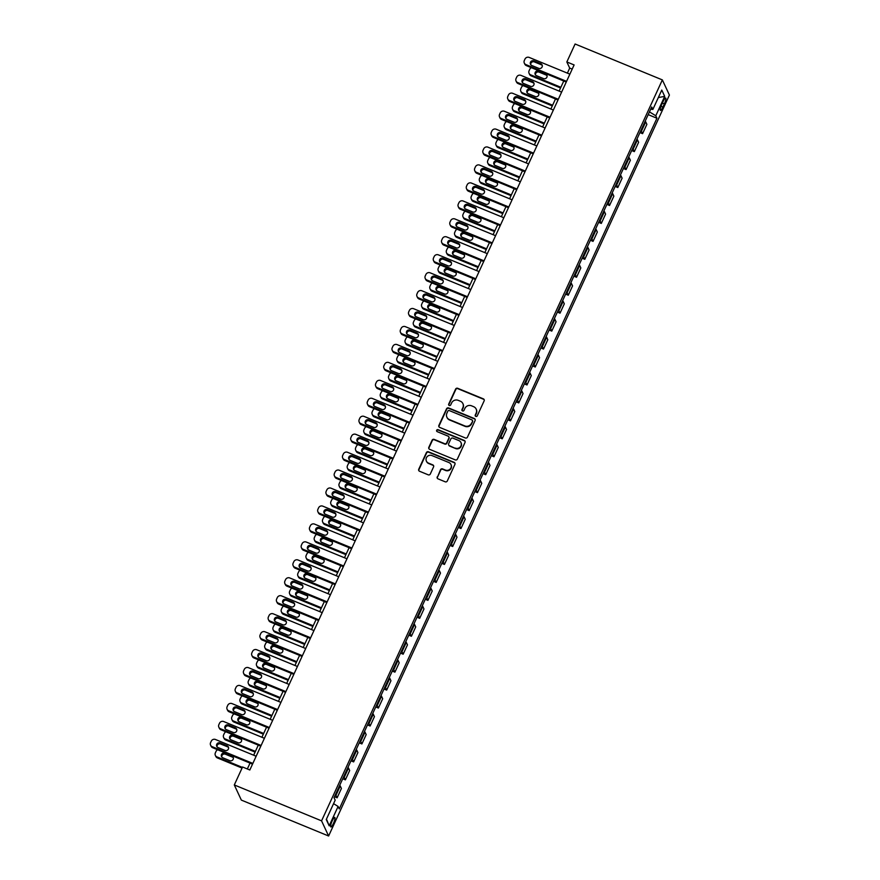 <?xml version="1.0" encoding="UTF-8"?>
<svg xmlns="http://www.w3.org/2000/svg" width="880" height="880" viewBox="0 0 880 880"><rect width="100%" height="100%" fill="white"/><g stroke="black" fill="none" stroke-linecap="round" stroke-linejoin="round"><path stroke-width="1.32" d="M475.805 416.416A1.1 1.056 -25 0 0 477.257 415.833L484.143 400.862A1.584 1.518 -25 0 0 483.373 398.86L457.677 388.289A1.584 1.518 -25 0 0 455.598 389.114L448.712 404.085A1.1 1.056 -25 0 0 449.251 405.482A1.1 1.056 -25 0 0 450.703 404.91L451.605 402.974A5.049 4.851 -25 0 1 458.238 400.345L460.383 401.225A5.049 4.851 -25 0 1 462.88 407.616L461.989 409.552A1.1 1.056 -25 0 0 462.528 410.949A1.1 1.056 -25 0 0 463.98 410.377L464.871 408.441A5.049 4.851 -25 0 1 471.515 405.801L473.66 406.692A5.049 4.851 -25 0 1 476.157 413.072L475.266 415.019A1.1 1.056 -25 0 0 475.805 416.416M333.421 823.493A5.148 1.078 112.4 0 0 334.763 817.421A5.148 1.078 112.4 0 0 332.2 820.875A5.148 1.078 112.4 0 0 330.847 826.936A5.148 1.078 112.4 0 0 333.421 823.493M437.228 476.85A1.584 1.518 -25 0 0 438.009 478.841L445.214 481.811A1.584 1.518 -25 0 0 447.293 480.986L454.938 464.354A1.584 1.518 -25 0 0 454.168 462.363L428.472 451.792A1.584 1.518 -25 0 0 426.393 452.606L418.748 469.238A1.584 1.518 -25 0 0 419.518 471.24L428.23 474.826A1.584 1.518 -25 0 0 430.309 474.001L433.576 466.884A1.584 1.518 -25 0 0 432.795 464.882L428.483 463.111A4.224 4.059 -25 0 1 427.262 456.533A4.224 4.059 -25 0 1 431.948 455.565L448.866 462.528A4.224 4.059 -25 0 1 450.087 469.106A4.224 4.059 -25 0 1 445.401 470.074L442.574 468.908A1.584 1.518 -25 0 0 440.506 469.733L437.415 477.257A1.584 1.518 -25 0 0 437.338 478.302M662.354 79.904L575.102 44L566.841 61.952L574.112 64.944L249.832 769.989L242.55 766.997L234.3 784.949L321.563 820.853L662.354 79.904L669.405 95.051L328.614 836L321.563 820.853M465.377 437.976A1.584 1.518 -25 0 0 467.456 437.151L475.101 420.519A1.584 1.518 -25 0 0 474.331 418.528L448.635 407.957A1.584 1.518 -25 0 0 446.556 408.771L438.9 425.403A1.584 1.518 -25 0 0 439.681 427.405L465.377 437.976M465.025 442.442L457.369 459.074A1.584 1.518 -25 0 1 455.301 459.899L429.605 449.317A1.584 1.518 -25 0 1 428.824 447.326L432.102 440.209A1.584 1.518 -25 0 1 434.17 439.384L444.598 443.674A1.584 1.518 -25 0 0 446.666 442.849L448.844 438.13A1.584 1.518 -25 0 0 448.063 436.128L437.217 431.662A1.1 1.056 -25 0 1 436.898 429.946A1.1 1.056 -25 0 1 438.119 429.693L464.244 440.44A1.584 1.518 -25 0 1 465.025 442.442M663.179 101.354L661.716 104.522A4.983 1.045 112.4 0 0 660.418 110.396A4.983 1.045 112.4 0 0 662.904 107.052L664.356 103.895A4.983 1.045 112.4 0 0 665.665 98.021A4.983 1.045 112.4 0 0 663.179 101.354M650.716 109.142L652.861 109.461L651.706 106.986L334.026 797.676L335.181 800.151L326.26 819.533L329.197 825.836L326.469 819.071M652.861 109.461L661.771 90.068L664.708 96.371L655.787 115.764L649.451 111.881M648.186 114.631L656.942 118.239L655.787 115.764M656.942 118.239L339.262 808.929L338.107 806.454L329.197 825.836M234.3 784.949L241.351 800.096L328.614 836M566.841 61.952L569.701 68.09L567.38 73.139M563.761 81.015L559.119 91.08M555.5 98.956L550.869 109.032M547.25 116.908L542.608 126.984M538.989 134.86L534.358 144.936M530.728 152.812L526.097 162.877M522.478 170.753L517.847 180.829M514.217 188.705L509.586 198.781M505.967 206.657L501.336 216.733M497.706 224.609L493.075 234.674M489.456 242.55L484.825 252.626M481.195 260.502L476.564 270.578M472.945 278.454L468.314 288.53M464.684 296.406L460.053 306.471M456.434 314.347L451.803 324.423M448.173 332.299L443.542 342.375M439.923 350.251L435.281 360.327M431.662 368.203L427.031 378.268M423.412 386.144L418.77 396.22M415.151 404.096L410.52 414.172M406.901 422.048L402.259 432.124M398.64 440L394.009 450.065M390.39 457.941L385.748 468.017M382.129 475.893L377.498 485.969M373.879 493.845L369.237 503.921M365.618 511.797L360.987 521.862M357.357 529.738L352.726 539.814M349.107 547.69L344.476 557.766M340.846 565.642L336.215 575.718M332.596 583.594L327.965 593.659M324.335 601.535L319.704 611.611M316.085 619.487L311.454 629.563M307.824 637.439L303.193 647.515M299.574 655.391L294.943 665.467M291.313 673.332L286.682 683.408M283.063 691.284L278.432 701.36M274.802 709.236L270.171 719.312M266.552 727.188L261.91 737.264M258.291 745.129L253.66 755.205M250.041 763.081L247.335 768.966M572.198 69.113L569.701 68.09M639.925 132.583L642.576 133.672L646.877 124.344L645.722 121.869A6.435 1.199 -155.3 0 0 645.161 121.209M631.675 150.535L634.326 151.624L638.616 142.285L637.461 139.81A6.435 1.199 -155.3 0 0 636.911 139.15M623.414 168.476L626.065 169.576L630.366 160.237L629.211 157.762A6.435 1.199 -155.3 0 0 628.65 157.102M615.164 186.428L617.815 187.517L622.105 178.189L620.95 175.714A6.435 1.199 -155.3 0 0 620.4 175.054M606.903 204.38L609.554 205.469L613.855 196.141L612.7 193.666A6.435 1.199 -155.3 0 0 612.139 193.006M598.653 222.332L601.304 223.421L605.594 214.082L604.439 211.607A6.435 1.199 -155.3 0 0 603.878 210.947M590.392 240.273L593.043 241.373L597.344 232.034L596.189 229.559A6.435 1.199 -155.3 0 0 595.628 228.899M582.142 258.225L584.793 259.314L589.083 249.986L587.928 247.511A6.435 1.199 -155.3 0 0 587.367 246.851M573.881 276.177L576.532 277.266L580.822 267.938L579.678 265.463A6.435 1.199 -155.3 0 0 579.117 264.803M565.631 294.129L568.282 295.218L572.572 285.879L571.417 283.404A6.435 1.199 -155.3 0 0 570.856 282.755M557.37 312.081L560.021 313.17L564.311 303.831L563.167 301.356A6.435 1.199 -155.3 0 0 562.606 300.696M549.12 330.022L551.771 331.111L556.061 321.783L554.906 319.308A6.435 1.199 -155.3 0 0 554.345 318.648M540.859 347.974L543.51 349.063L547.8 339.735L546.656 337.26A6.435 1.199 -155.3 0 0 546.095 336.6M532.609 365.926L535.26 367.015L539.55 357.676L538.395 355.201A6.435 1.199 -155.3 0 0 537.834 354.552M524.348 383.878L526.999 384.967L531.289 375.628L530.145 373.153A6.435 1.199 -155.3 0 0 529.584 372.493M516.098 401.819L518.749 402.908L523.039 393.58L521.884 391.105A6.435 1.199 -155.3 0 0 521.323 390.445M507.837 419.771L510.488 420.86L514.778 411.532L513.634 409.057A6.435 1.199 -155.3 0 0 513.073 408.397M499.587 437.723L502.238 438.812L506.528 429.473L505.373 426.998A6.435 1.199 -155.3 0 0 504.812 426.349M491.326 455.675L493.977 456.764L498.267 447.425L497.112 444.95A6.435 1.199 -155.3 0 0 496.562 444.29M483.065 473.616L485.716 474.705L490.017 465.377L488.862 462.902A6.435 1.199 -155.3 0 0 488.301 462.242M474.815 491.568L477.466 492.657L481.756 483.329L480.601 480.854A6.435 1.199 -155.3 0 0 480.051 480.194M466.554 509.52L469.205 510.609L473.506 501.27L472.351 498.795A6.435 1.199 -155.3 0 0 471.79 498.146M458.304 527.472L460.955 528.561L465.245 519.222L464.09 516.747A6.435 1.199 -155.3 0 0 463.54 516.087M450.043 545.413L452.694 546.502L456.995 537.174L455.84 534.699A6.435 1.199 -155.3 0 0 455.279 534.039M441.793 563.365L444.444 564.454L448.734 555.126L447.579 552.651A6.435 1.199 -155.3 0 0 447.029 551.991M433.532 581.317L436.183 582.406L440.484 573.067L439.329 570.592A6.435 1.199 -155.3 0 0 438.768 569.943M425.282 599.269L427.933 600.358L432.223 591.019L431.068 588.544A6.435 1.199 -155.3 0 0 430.518 587.884M417.021 617.21L419.672 618.31L423.973 608.971L422.818 606.496A6.435 1.199 -155.3 0 0 422.257 605.836M408.771 635.162L411.422 636.251L415.712 626.923L414.557 624.448A6.435 1.199 -155.3 0 0 413.996 623.788M400.51 653.114L403.161 654.203L407.462 644.864L406.307 642.389A6.435 1.199 -155.3 0 0 405.746 641.74M392.26 671.066L394.911 672.155L399.201 662.816L398.046 660.341A6.435 1.199 -155.3 0 0 397.485 659.681M383.999 689.007L386.65 690.107L390.94 680.768L389.796 678.293A6.435 1.199 -155.3 0 0 389.235 677.633M375.749 706.959L378.4 708.048L382.69 698.72L381.535 696.245A6.435 1.199 -155.3 0 0 380.974 695.585M367.488 724.911L370.139 726L374.429 716.672L373.285 714.186A6.435 1.199 -155.3 0 0 372.724 713.537M359.238 742.863L361.889 743.952L366.179 734.613L365.024 732.138A6.435 1.199 -155.3 0 0 364.463 731.478M350.977 760.804L353.628 761.904L357.918 752.565L356.774 750.09A6.435 1.199 -155.3 0 0 356.213 749.43M342.727 778.756L345.378 779.845L349.668 770.517L348.513 768.042A6.435 1.199 -155.3 0 0 347.952 767.382M334.466 796.708L337.117 797.797L341.407 788.469L340.263 785.983A6.435 1.199 -155.3 0 0 339.702 785.334M642.576 133.672L641.432 131.197A6.435 1.199 -155.3 0 0 640.871 130.537M634.326 151.624L633.171 149.149A6.435 1.199 -155.3 0 0 632.61 148.489M626.065 169.576L624.921 167.101A6.435 1.199 -155.3 0 0 624.36 166.441M617.815 187.517L616.66 185.042A6.435 1.199 -155.3 0 0 616.099 184.382M609.554 205.469L608.41 202.994A6.435 1.199 -155.3 0 0 607.849 202.334M601.304 223.421L600.149 220.946A6.435 1.199 -155.3 0 0 599.588 220.286M593.043 241.373L591.888 238.898A6.435 1.199 -155.3 0 0 591.338 238.238M584.793 259.314L583.638 256.839A6.435 1.199 -155.3 0 0 583.077 256.19M576.532 277.266L575.377 274.791A6.435 1.199 -155.3 0 0 574.827 274.131M568.282 295.218L567.127 292.743A6.435 1.199 -155.3 0 0 566.566 292.083M560.021 313.17L558.866 310.695A6.435 1.199 -155.3 0 0 558.316 310.035M551.771 331.111L550.616 328.636A6.435 1.199 -155.3 0 0 550.055 327.987M543.51 349.063L542.355 346.588A6.435 1.199 -155.3 0 0 541.805 345.928M535.26 367.015L534.105 364.54A6.435 1.199 -155.3 0 0 533.544 363.88M526.999 384.967L525.844 382.492A6.435 1.199 -155.3 0 0 525.294 381.832M518.749 402.908L517.594 400.433A6.435 1.199 -155.3 0 0 517.033 399.784M510.488 420.86L509.333 418.385A6.435 1.199 -155.3 0 0 508.772 417.725M502.238 438.812L501.083 436.337A6.435 1.199 -155.3 0 0 500.522 435.677M493.977 456.764L492.822 454.289A6.435 1.199 -155.3 0 0 492.261 453.629M485.716 474.705L484.572 472.23A6.435 1.199 -155.3 0 0 484.011 471.581M477.466 492.657L476.311 490.182A6.435 1.199 -155.3 0 0 475.75 489.522M469.205 510.609L468.061 508.134A6.435 1.199 -155.3 0 0 467.5 507.474M460.955 528.561L459.8 526.086A6.435 1.199 -155.3 0 0 459.239 525.426M452.694 546.502L451.55 544.027A6.435 1.199 -155.3 0 0 450.989 543.378M444.444 564.454L443.289 561.979A6.435 1.199 -155.3 0 0 442.728 561.319M436.183 582.406L435.039 579.931A6.435 1.199 -155.3 0 0 434.478 579.271M427.933 600.358L426.778 597.883A6.435 1.199 -155.3 0 0 426.217 597.223M419.672 618.31L418.517 615.824A6.435 1.199 -155.3 0 0 417.967 615.175M411.422 636.251L410.267 633.776A6.435 1.199 -155.3 0 0 409.706 633.116M403.161 654.203L402.006 651.728A6.435 1.199 -155.3 0 0 401.456 651.068M394.911 672.155L393.756 669.68A6.435 1.199 -155.3 0 0 393.195 669.02M386.65 690.107L385.495 687.621A6.435 1.199 -155.3 0 0 384.945 686.972M378.4 708.048L377.245 705.573A6.435 1.199 -155.3 0 0 376.684 704.913M370.139 726L368.984 723.525A6.435 1.199 -155.3 0 0 368.434 722.865M361.889 743.952L360.734 741.477A6.435 1.199 -155.3 0 0 360.173 740.817M353.628 761.904L352.473 759.418A6.435 1.199 -155.3 0 0 351.923 758.769M345.378 779.845L344.223 777.37A6.435 1.199 -155.3 0 0 343.662 776.71M337.117 797.797L335.962 795.322A6.435 1.199 -155.3 0 0 335.401 794.662M333.564 803.66L338.107 806.454M658.328 97.559L664.708 96.371M475.376 416.086A1.1 1.056 -25 0 1 475.453 415.426L476.344 413.49A5.049 4.851 -25 0 0 476.355 409.475L476.168 409.068M462.891 403.601L463.078 404.008A5.049 4.851 -25 0 1 463.067 408.023L462.176 409.959A1.1 1.056 -25 0 0 462.099 410.619M484.231 399.817A1.584 1.518 -25 0 0 483.56 399.278L457.864 388.696A1.584 1.518 -25 0 0 455.785 389.521L448.899 404.503A1.1 1.056 -25 0 0 448.822 405.163M475.189 419.485A1.584 1.518 -25 0 0 474.518 418.935L448.822 408.364A1.584 1.518 -25 0 0 446.743 409.189L439.098 425.821A1.584 1.518 -25 0 0 439.01 426.855M472.395 421.256A1.1 1.056 -25 0 0 471.845 419.859L449.295 410.575A1.1 1.056 -25 0 0 447.843 411.147L446.897 413.193A5.049 4.851 -25 0 0 449.394 419.584L464.816 425.931A5.049 4.851 -25 0 0 471.449 423.291L472.582 421.663A1.1 1.056 -25 0 0 472.582 420.783L472.395 420.376M446.886 417.208L447.073 417.615A5.049 4.851 -25 0 0 449.581 419.991L449.394 419.584M472.582 421.663L471.647 423.709A5.049 4.851 -25 0 1 465.003 426.338L449.581 419.991M448.844 436.876L449.031 437.283A1.584 1.518 -25 0 1 449.031 438.537L446.864 443.256A1.584 1.518 -25 0 1 444.785 444.081L434.368 439.791A1.584 1.518 -25 0 0 432.289 440.616L429.011 447.733A1.584 1.518 -25 0 0 428.934 448.778M465.102 441.397A1.584 1.518 -25 0 0 464.431 440.858L438.306 430.1A1.1 1.056 -25 0 0 436.788 431.343M455.411 448.118A4.224 4.059 -25 0 0 460.966 442.574A4.224 4.059 -25 0 0 458.876 440.583L452.914 438.13A1.584 1.518 -25 0 0 450.835 438.955L448.668 443.674A1.584 1.518 -25 0 0 449.449 445.665L455.598 448.536A4.224 4.059 -25 0 0 461.164 442.981L460.966 442.574M448.668 444.928L448.855 445.335A1.584 1.518 -25 0 0 449.636 446.083L449.449 445.665M455.598 448.536L449.636 446.083M450.967 464.519L451.154 464.926A4.224 4.059 -25 0 1 445.588 470.481L442.772 469.315A1.584 1.518 -25 0 0 440.693 470.14L437.415 477.257M426.382 461.12L426.58 461.527A4.224 4.059 -25 0 0 428.67 463.518L428.483 463.111M433.664 465.839A1.584 1.518 -25 0 0 432.993 465.289L428.67 463.518M455.026 463.32A1.584 1.518 -25 0 0 454.355 462.77L428.659 452.199A1.584 1.518 -25 0 0 426.58 453.024L418.935 469.656A1.584 1.518 -25 0 0 418.847 470.69M560.879 87.274L530.673 74.844L531.146 75.867A3.212 3.091 155 0 1 529.551 74.349L529.078 73.326A3.212 3.091 -25 0 0 530.673 74.844M560.56 87.967L531.146 75.867M547.052 75.735A2.574 2.475 -25 0 0 546.073 74.998L539.088 72.127A2.574 2.475 -25 0 0 535.524 74.976M536.503 75.702L543.477 78.573A2.574 2.475 -25 0 0 546.876 75.196A2.574 2.475 -25 0 0 545.6 73.975L538.615 71.104A2.574 2.475 -25 0 0 535.227 74.492A2.574 2.475 -25 0 0 536.503 75.702M531.421 67.705A3.212 3.091 -25 0 0 529.738 69.333L529.078 70.774A3.212 3.091 -25 0 0 529.078 73.326M566.566 81.345L525.91 64.603A3.212 3.091 -25 0 1 524.315 60.544L524.975 59.103A3.212 3.091 -25 0 1 529.21 57.431L569.877 74.162M524.315 63.096L524.788 64.119A3.212 3.091 155 0 0 526.383 65.626L566.247 82.038M531.74 65.472A2.574 2.475 155 0 1 530.992 61.468A2.574 2.475 155 0 1 533.852 60.874L540.826 63.745A2.574 2.475 155 0 1 541.574 67.749A2.574 2.475 155 0 1 538.714 68.343L531.74 65.472M530.761 64.746A2.574 2.475 155 0 1 534.325 61.897L541.31 64.768A2.574 2.475 155 0 1 542.289 65.494M552.618 105.215L522.412 92.785L522.896 93.808A3.212 3.091 155 0 1 521.29 92.301L520.817 91.278A3.212 3.091 -25 0 0 522.412 92.785M552.299 105.919L522.896 93.808M538.791 93.676A2.574 2.475 -25 0 0 537.812 92.95L530.838 90.079A2.574 2.475 -25 0 0 527.263 92.928M528.242 93.654L535.227 96.525A2.574 2.475 -25 0 0 538.615 93.137A2.574 2.475 -25 0 0 537.339 91.927L530.354 89.056A2.574 2.475 -25 0 0 526.966 92.444A2.574 2.475 -25 0 0 528.242 93.654M523.16 85.646A3.212 3.091 -25 0 0 521.488 87.285L520.828 88.726A3.212 3.091 -25 0 0 520.817 91.278M544.368 123.167L514.162 110.737L514.635 111.76A3.212 3.091 155 0 1 513.04 110.253L512.567 109.23A3.212 3.091 -25 0 0 514.162 110.737M544.049 123.86L514.635 111.76M530.541 111.628A2.574 2.475 -25 0 0 529.562 110.902L522.577 108.031A2.574 2.475 -25 0 0 519.013 110.869M519.992 111.606L526.966 114.477A2.574 2.475 -25 0 0 530.365 111.089A2.574 2.475 -25 0 0 529.078 109.879L522.104 107.008A2.574 2.475 -25 0 0 518.716 110.385A2.574 2.475 -25 0 0 519.992 111.606M514.91 103.598A3.212 3.091 -25 0 0 513.227 105.237L512.567 106.667A3.212 3.091 -25 0 0 512.567 109.23M536.107 141.119L505.901 128.689L506.374 129.712A3.212 3.091 155 0 1 504.779 128.194L504.306 127.171A3.212 3.091 -25 0 0 505.901 128.689M535.788 141.812L506.374 129.712M522.28 129.58A2.574 2.475 -25 0 0 521.301 128.854L514.327 125.983A2.574 2.475 -25 0 0 510.752 128.821M511.731 129.547L518.716 132.418A2.574 2.475 -25 0 0 522.104 129.041A2.574 2.475 -25 0 0 520.828 127.831L513.843 124.96A2.574 2.475 -25 0 0 510.455 128.337A2.574 2.475 -25 0 0 511.731 129.547M506.649 121.55A3.212 3.091 -25 0 0 504.977 123.178L504.317 124.619A3.212 3.091 -25 0 0 504.306 127.171M558.316 99.286L517.649 82.555A3.212 3.091 -25 0 1 516.065 78.485L516.725 77.055A3.212 3.091 -25 0 1 520.949 75.372L561.616 92.114M516.054 81.048L516.527 82.071A3.212 3.091 155 0 0 518.122 83.578L557.997 99.99M523.479 83.424A2.574 2.475 155 0 1 522.731 79.409A2.574 2.475 155 0 1 525.591 78.826L532.576 81.697A2.574 2.475 155 0 1 533.324 85.701A2.574 2.475 155 0 1 530.464 86.295L523.479 83.424M522.5 82.687A2.574 2.475 155 0 1 526.075 79.849L533.049 82.72A2.574 2.475 155 0 1 534.028 83.446M550.055 117.238L509.399 100.507A3.212 3.091 -25 0 1 507.804 96.437L508.464 94.996A3.212 3.091 -25 0 1 512.699 93.324L553.366 110.055M507.804 98.989L508.277 100.012A3.212 3.091 155 0 0 509.872 101.53L549.736 117.931M515.229 101.365A2.574 2.475 155 0 1 514.481 97.361A2.574 2.475 155 0 1 517.341 96.778L524.315 99.649A2.574 2.475 155 0 1 525.063 103.653A2.574 2.475 155 0 1 522.203 104.236L515.229 101.365M514.25 100.639A2.574 2.475 155 0 1 517.814 97.801L524.799 100.672A2.574 2.475 155 0 1 525.778 101.398M541.805 135.19L501.138 118.459A3.212 3.091 -25 0 1 499.554 114.389L500.214 112.948A3.212 3.091 -25 0 1 504.438 111.276L545.105 128.007M499.543 116.941L500.016 117.964A3.212 3.091 155 0 0 501.611 119.482L541.486 135.883M506.968 119.317A2.574 2.475 155 0 1 506.22 115.313A2.574 2.475 155 0 1 509.08 114.719L516.065 117.59A2.574 2.475 155 0 1 516.813 121.605A2.574 2.475 155 0 1 513.953 122.188L506.968 119.317M505.989 118.591A2.574 2.475 155 0 1 509.564 115.742L516.538 118.613A2.574 2.475 155 0 1 517.517 119.35M527.857 159.071L497.651 146.641L498.124 147.664A3.212 3.091 155 0 1 496.529 146.146L496.056 145.123A3.212 3.091 -25 0 0 497.651 146.641M527.538 159.764L498.124 147.664M514.03 147.532A2.574 2.475 -25 0 0 513.051 146.795L506.066 143.924A2.574 2.475 -25 0 0 502.502 146.773M503.481 147.499L510.455 150.37A2.574 2.475 -25 0 0 513.843 146.993A2.574 2.475 -25 0 0 512.567 145.772L505.593 142.901A2.574 2.475 -25 0 0 502.205 146.289A2.574 2.475 -25 0 0 503.481 147.499M498.399 139.502A3.212 3.091 -25 0 0 496.716 141.13L496.056 142.571A3.212 3.091 -25 0 0 496.056 145.123M533.544 153.142L492.888 136.4A3.212 3.091 -25 0 1 491.293 132.341L491.953 130.9A3.212 3.091 -25 0 1 496.188 129.228L536.844 145.959M491.293 134.893L491.766 135.916A3.212 3.091 155 0 0 493.361 137.423L533.225 153.835M498.718 137.269A2.574 2.475 155 0 1 497.97 133.265A2.574 2.475 155 0 1 500.83 132.671L507.804 135.542A2.574 2.475 155 0 1 508.552 139.546A2.574 2.475 155 0 1 505.692 140.14L498.718 137.269M497.739 136.543A2.574 2.475 155 0 1 501.303 133.694L508.288 136.565A2.574 2.475 155 0 1 509.256 137.291M519.596 177.012L489.39 164.582L489.863 165.605A3.212 3.091 155 0 1 488.268 164.098L487.795 163.075A3.212 3.091 -25 0 0 489.39 164.582M519.277 177.716L489.863 165.605M505.769 165.473A2.574 2.475 -25 0 0 504.79 164.747L497.816 161.876A2.574 2.475 -25 0 0 494.241 164.725M495.22 165.451L502.205 168.322A2.574 2.475 -25 0 0 505.593 164.934A2.574 2.475 -25 0 0 504.317 163.724L497.332 160.853A2.574 2.475 -25 0 0 493.944 164.241A2.574 2.475 -25 0 0 495.22 165.451M490.138 157.454A3.212 3.091 -25 0 0 488.466 159.082L487.806 160.523A3.212 3.091 -25 0 0 487.795 163.075M511.346 194.964L481.14 182.534L481.613 183.557A3.212 3.091 155 0 1 480.018 182.05L479.545 181.027A3.212 3.091 -25 0 0 481.14 182.534M511.027 195.657L481.613 183.557M497.508 183.425A2.574 2.475 -25 0 0 496.54 182.699L489.555 179.828A2.574 2.475 -25 0 0 485.991 182.666M486.97 183.403L493.944 186.274A2.574 2.475 -25 0 0 497.332 182.886A2.574 2.475 -25 0 0 496.056 181.676L489.082 178.805A2.574 2.475 -25 0 0 485.694 182.182A2.574 2.475 -25 0 0 486.97 183.403M481.877 175.395A3.212 3.091 -25 0 0 480.205 177.034L479.545 178.464A3.212 3.091 -25 0 0 479.545 181.027M503.085 212.916L472.879 200.486L473.352 201.509A3.212 3.091 155 0 1 471.757 199.991L471.284 198.968A3.212 3.091 -25 0 0 472.879 200.486M502.766 213.609L473.352 201.509M489.258 201.377A2.574 2.475 -25 0 0 488.279 200.651L481.305 197.78A2.574 2.475 -25 0 0 477.73 200.618M478.709 201.344L485.694 204.215A2.574 2.475 -25 0 0 489.082 200.838A2.574 2.475 -25 0 0 487.806 199.628L480.821 196.757A2.574 2.475 -25 0 0 477.433 200.134A2.574 2.475 -25 0 0 478.709 201.344M473.627 193.347A3.212 3.091 -25 0 0 471.955 194.975L471.295 196.416A3.212 3.091 -25 0 0 471.284 198.968M494.835 230.868L464.629 218.438L465.102 219.461A3.212 3.091 155 0 1 463.507 217.943L463.034 216.92A3.212 3.091 -25 0 0 464.629 218.438M494.516 231.561L465.102 219.461M480.997 219.329A2.574 2.475 -25 0 0 480.029 218.603L473.044 215.721A2.574 2.475 -25 0 0 469.48 218.57M470.459 219.296L477.433 222.167A2.574 2.475 -25 0 0 480.821 218.79A2.574 2.475 -25 0 0 479.545 217.569L472.571 214.698A2.574 2.475 -25 0 0 469.183 218.086A2.574 2.475 -25 0 0 470.459 219.296M465.366 211.299A3.212 3.091 -25 0 0 463.694 212.927L463.034 214.368A3.212 3.091 -25 0 0 463.034 216.92M486.574 248.809L456.368 236.379L456.841 237.402A3.212 3.091 155 0 1 455.246 235.895L454.773 234.872A3.212 3.091 -25 0 0 456.368 236.379M486.255 249.513L456.841 237.402M472.747 237.27A2.574 2.475 -25 0 0 471.768 236.544L464.794 233.673A2.574 2.475 -25 0 0 461.219 236.522M462.198 237.248L469.183 240.119A2.574 2.475 -25 0 0 472.571 236.731A2.574 2.475 -25 0 0 471.295 235.521L464.31 232.65A2.574 2.475 -25 0 0 460.922 236.038A2.574 2.475 -25 0 0 462.198 237.248M457.116 229.251A3.212 3.091 -25 0 0 455.444 230.879L454.784 232.32A3.212 3.091 -25 0 0 454.773 234.872M525.294 171.083L484.627 154.352A3.212 3.091 -25 0 1 483.043 150.282L483.703 148.852A3.212 3.091 -25 0 1 487.927 147.169L528.594 163.911M483.032 152.845L483.505 153.868A3.212 3.091 155 0 0 485.1 155.375L524.975 171.787M490.457 155.221A2.574 2.475 155 0 1 489.709 151.206A2.574 2.475 155 0 1 492.569 150.623L499.554 153.494A2.574 2.475 155 0 1 500.302 157.498A2.574 2.475 155 0 1 497.442 158.092L490.457 155.221M489.478 154.484A2.574 2.475 155 0 1 493.053 151.646L500.027 154.517A2.574 2.475 155 0 1 501.006 155.243M517.033 189.035L476.377 172.304A3.212 3.091 -25 0 1 474.782 168.234L475.442 166.793A3.212 3.091 -25 0 1 479.677 165.121L520.333 181.852M474.782 170.786L475.255 171.809A3.212 3.091 155 0 0 476.85 173.327L516.714 189.728M482.207 173.162A2.574 2.475 155 0 1 481.459 169.158A2.574 2.475 155 0 1 484.319 168.575L491.293 171.446A2.574 2.475 155 0 1 492.041 175.45A2.574 2.475 155 0 1 489.181 176.033L482.207 173.162M481.228 172.436A2.574 2.475 155 0 1 484.792 169.598L491.777 172.469A2.574 2.475 155 0 1 492.745 173.195M508.783 206.987L468.116 190.256A3.212 3.091 -25 0 1 466.532 186.186L467.192 184.745A3.212 3.091 -25 0 1 471.416 183.073L512.083 199.804M466.521 188.738L466.994 189.761A3.212 3.091 155 0 0 468.589 191.279L508.464 207.68M473.946 191.114A2.574 2.475 155 0 1 473.198 187.11A2.574 2.475 155 0 1 476.058 186.516L483.043 189.387A2.574 2.475 155 0 1 483.791 193.402A2.574 2.475 155 0 1 480.931 193.985L473.946 191.114M472.967 190.388A2.574 2.475 155 0 1 476.531 187.539L483.516 190.421A2.574 2.475 155 0 1 484.495 191.147M500.522 224.939L459.866 208.197A3.212 3.091 -25 0 1 458.271 204.138L458.931 202.697A3.212 3.091 -25 0 1 463.166 201.025L503.822 217.756M458.26 206.69L458.744 207.713A3.212 3.091 155 0 0 460.339 209.22L500.203 225.632M465.696 209.066A2.574 2.475 155 0 1 464.948 205.062A2.574 2.475 155 0 1 467.808 204.468L474.782 207.339A2.574 2.475 155 0 1 475.53 211.354A2.574 2.475 155 0 1 472.67 211.937L465.696 209.066M464.717 208.34A2.574 2.475 155 0 1 468.281 205.491L475.266 208.362A2.574 2.475 155 0 1 476.234 209.088M492.272 242.88L451.605 226.149A3.212 3.091 -25 0 1 450.021 222.079L450.681 220.649A3.212 3.091 -25 0 1 454.905 218.966L495.572 235.708M450.01 224.642L450.483 225.665A3.212 3.091 155 0 0 452.078 227.172L491.953 243.584M457.435 227.018A2.574 2.475 155 0 1 456.687 223.003A2.574 2.475 155 0 1 459.547 222.42L466.532 225.291A2.574 2.475 155 0 1 467.269 229.295A2.574 2.475 155 0 1 464.42 229.889L457.435 227.018M456.456 226.281A2.574 2.475 155 0 1 460.02 223.443L467.005 226.314A2.574 2.475 155 0 1 467.984 227.04M478.324 266.761L448.118 254.331L448.591 255.354A3.212 3.091 155 0 1 446.996 253.847L446.512 252.824A3.212 3.091 -25 0 0 448.118 254.331M477.994 267.454L448.591 255.354M464.486 255.222A2.574 2.475 -25 0 0 463.518 254.496L456.533 251.625A2.574 2.475 -25 0 0 452.969 254.463M453.948 255.2L460.922 258.071A2.574 2.475 -25 0 0 464.31 254.683A2.574 2.475 -25 0 0 463.034 253.473L456.06 250.602A2.574 2.475 -25 0 0 452.661 253.979A2.574 2.475 -25 0 0 453.948 255.2M448.855 247.192A3.212 3.091 -25 0 0 447.183 248.831L446.523 250.261A3.212 3.091 -25 0 0 446.512 252.824M484.011 260.832L443.344 244.101A3.212 3.091 -25 0 1 441.76 240.031L442.42 238.601A3.212 3.091 -25 0 1 446.655 236.918L487.311 253.649M441.749 242.583L442.233 243.606A3.212 3.091 155 0 0 443.828 245.124L483.692 261.525M449.174 244.959A2.574 2.475 155 0 1 448.437 240.955A2.574 2.475 155 0 1 451.297 240.372L458.271 243.243A2.574 2.475 155 0 1 459.019 247.247A2.574 2.475 155 0 1 456.159 247.83L449.174 244.959M448.206 244.233A2.574 2.475 155 0 1 451.77 241.395L458.755 244.266A2.574 2.475 155 0 1 459.723 244.992M470.063 284.713L439.857 272.283L440.33 273.306A3.212 3.091 155 0 1 438.735 271.788L438.262 270.765A3.212 3.091 -25 0 0 439.857 272.283M469.744 285.406L440.33 273.306M456.236 273.174A2.574 2.475 -25 0 0 455.257 272.448L448.272 269.577A2.574 2.475 -25 0 0 444.708 272.415M445.687 273.141L452.672 276.012A2.574 2.475 -25 0 0 456.06 272.635A2.574 2.475 -25 0 0 454.784 271.425L447.799 268.554A2.574 2.475 -25 0 0 444.411 271.931A2.574 2.475 -25 0 0 445.687 273.141M440.605 265.144A3.212 3.091 -25 0 0 438.933 266.783L438.273 268.213A3.212 3.091 -25 0 0 438.262 270.765M475.761 278.784L435.094 262.053A3.212 3.091 -25 0 1 433.51 257.983L434.17 256.542A3.212 3.091 -25 0 1 438.394 254.87L479.061 271.601M433.499 260.535L433.972 261.558A3.212 3.091 155 0 0 435.567 263.076L475.442 279.477M440.924 262.911A2.574 2.475 155 0 1 440.176 258.907A2.574 2.475 155 0 1 443.036 258.313L450.021 261.195A2.574 2.475 155 0 1 450.758 265.199A2.574 2.475 155 0 1 447.909 265.782L440.924 262.911M439.945 262.185A2.574 2.475 155 0 1 443.509 259.336L450.494 262.218A2.574 2.475 155 0 1 451.473 262.944M461.813 302.665L431.596 290.235L432.08 291.258A3.212 3.091 155 0 1 430.485 289.74L430.001 288.717A3.212 3.091 -25 0 0 431.596 290.235M461.483 303.358L432.08 291.258M447.975 291.126A2.574 2.475 -25 0 0 447.007 290.4L440.022 287.518A2.574 2.475 -25 0 0 436.458 290.367M437.426 291.093L444.411 293.964A2.574 2.475 -25 0 0 447.799 290.587A2.574 2.475 -25 0 0 446.523 289.377L439.549 286.495A2.574 2.475 -25 0 0 436.15 289.883A2.574 2.475 -25 0 0 437.426 291.093M432.344 283.096A3.212 3.091 -25 0 0 430.672 284.724L430.012 286.165A3.212 3.091 -25 0 0 430.001 288.717M467.5 296.736L426.833 279.994A3.212 3.091 -25 0 1 425.249 275.935L425.909 274.494A3.212 3.091 -25 0 1 430.144 272.822L470.8 289.553M425.238 278.487L425.722 279.51A3.212 3.091 155 0 0 427.317 281.017L467.181 297.429M432.663 280.863A2.574 2.475 155 0 1 431.926 276.859A2.574 2.475 155 0 1 434.786 276.265L441.76 279.136A2.574 2.475 155 0 1 442.508 283.151A2.574 2.475 155 0 1 439.648 283.734L432.663 280.863M431.695 280.137A2.574 2.475 155 0 1 435.259 277.288L442.244 280.159A2.574 2.475 155 0 1 443.212 280.896M453.552 320.606L423.346 308.176L423.819 309.199A3.212 3.091 155 0 1 422.224 307.692L421.751 306.669A3.212 3.091 -25 0 0 423.346 308.176M453.233 321.31L423.819 309.199M439.725 309.067A2.574 2.475 -25 0 0 438.746 308.341L431.761 305.47A2.574 2.475 -25 0 0 428.197 308.319M429.176 309.045L436.161 311.916A2.574 2.475 -25 0 0 439.549 308.528A2.574 2.475 -25 0 0 438.273 307.318L431.288 304.447A2.574 2.475 -25 0 0 427.9 307.835A2.574 2.475 -25 0 0 429.176 309.045M424.094 301.048A3.212 3.091 -25 0 0 422.422 302.676L421.762 304.117A3.212 3.091 -25 0 0 421.751 306.669M459.25 314.677L418.583 297.946A3.212 3.091 -25 0 1 416.999 293.876L417.659 292.446A3.212 3.091 -25 0 1 421.883 290.774L462.55 307.505M416.988 296.439L417.461 297.462A3.212 3.091 155 0 0 419.056 298.969L458.92 315.381M424.413 298.815A2.574 2.475 155 0 1 423.665 294.8A2.574 2.475 155 0 1 426.525 294.217L433.51 297.088A2.574 2.475 155 0 1 434.247 301.092A2.574 2.475 155 0 1 431.398 301.686L424.413 298.815M423.434 298.078A2.574 2.475 155 0 1 426.998 295.24L433.983 298.111A2.574 2.475 155 0 1 434.962 298.837M445.291 338.558L415.085 326.128L415.569 327.151A3.212 3.091 155 0 1 413.974 325.644L413.49 324.621A3.212 3.091 -25 0 0 415.085 326.128M444.972 339.251L415.569 327.151M431.464 327.019A2.574 2.475 -25 0 0 430.496 326.293L423.511 323.422A2.574 2.475 -25 0 0 419.947 326.26M420.915 326.997L427.9 329.868A2.574 2.475 -25 0 0 431.288 326.48A2.574 2.475 -25 0 0 430.012 325.27L423.038 322.399A2.574 2.475 -25 0 0 419.639 325.776A2.574 2.475 -25 0 0 420.915 326.997M415.833 318.989A3.212 3.091 -25 0 0 414.161 320.628L413.501 322.058A3.212 3.091 -25 0 0 413.49 324.621M450.989 332.629L410.322 315.898A3.212 3.091 -25 0 1 408.738 311.828L409.398 310.398A3.212 3.091 -25 0 1 413.633 308.715L454.289 325.446M408.727 314.38L409.211 315.403A3.212 3.091 155 0 0 410.806 316.921L450.67 333.322M416.152 316.756A2.574 2.475 155 0 1 415.415 312.752A2.574 2.475 155 0 1 418.275 312.169L425.249 315.04A2.574 2.475 155 0 1 425.997 319.044A2.574 2.475 155 0 1 423.137 319.638L416.152 316.756M415.184 316.03A2.574 2.475 155 0 1 418.748 313.192L425.722 316.063A2.574 2.475 155 0 1 426.701 316.789M437.041 356.51L406.835 344.08L407.308 345.103A3.212 3.091 155 0 1 405.713 343.585L405.24 342.562A3.212 3.091 -25 0 0 406.835 344.08M436.722 357.203L407.308 345.103M423.214 344.971A2.574 2.475 -25 0 0 422.235 344.245L415.25 341.374A2.574 2.475 -25 0 0 411.686 344.212M412.665 344.938L419.65 347.809A2.574 2.475 -25 0 0 423.038 344.432A2.574 2.475 -25 0 0 421.762 343.222L414.777 340.351A2.574 2.475 -25 0 0 411.389 343.728A2.574 2.475 -25 0 0 412.665 344.938M407.583 336.941A3.212 3.091 -25 0 0 405.911 338.58L405.251 340.01A3.212 3.091 -25 0 0 405.24 342.562M442.739 350.581L402.072 333.85A3.212 3.091 -25 0 1 400.488 329.78L401.148 328.339A3.212 3.091 -25 0 1 405.372 326.667L446.039 343.398M400.477 332.332L400.95 333.355A3.212 3.091 155 0 0 402.545 334.873L442.409 351.274M407.902 334.708A2.574 2.475 155 0 1 407.154 330.704A2.574 2.475 155 0 1 410.014 330.11L416.999 332.992A2.574 2.475 155 0 1 417.736 336.996A2.574 2.475 155 0 1 414.876 337.579L407.902 334.708M406.923 333.982A2.574 2.475 155 0 1 410.487 331.133L417.472 334.015A2.574 2.475 155 0 1 418.451 334.741M428.78 374.462L398.574 362.032L399.058 363.055A3.212 3.091 155 0 1 397.463 361.537L396.979 360.514A3.212 3.091 -25 0 0 398.574 362.032M428.461 375.155L399.058 363.055M414.953 362.923A2.574 2.475 -25 0 0 413.974 362.197L407 359.315A2.574 2.475 -25 0 0 403.436 362.164M404.404 362.89L411.389 365.761A2.574 2.475 -25 0 0 414.777 362.384A2.574 2.475 -25 0 0 413.501 361.174L406.527 358.292A2.574 2.475 -25 0 0 403.128 361.68A2.574 2.475 -25 0 0 404.404 362.89M399.322 354.893A3.212 3.091 -25 0 0 397.65 356.521L396.99 357.962A3.212 3.091 -25 0 0 396.979 360.514M420.53 392.403L390.324 379.973L390.797 380.996A3.212 3.091 155 0 1 389.202 379.489L388.729 378.466A3.212 3.091 -25 0 0 390.324 379.973M420.211 393.107L390.797 380.996M406.703 380.875A2.574 2.475 -25 0 0 405.724 380.138L398.739 377.267A2.574 2.475 -25 0 0 395.175 380.116M396.154 380.842L403.139 383.713A2.574 2.475 -25 0 0 406.527 380.325A2.574 2.475 -25 0 0 405.251 379.115L398.266 376.244A2.574 2.475 -25 0 0 394.878 379.632A2.574 2.475 -25 0 0 396.154 380.842M391.072 372.845A3.212 3.091 -25 0 0 389.4 374.473L388.74 375.914A3.212 3.091 -25 0 0 388.729 378.466M412.269 410.355L382.063 397.925L382.547 398.948A3.212 3.091 155 0 1 380.952 397.441L380.468 396.418A3.212 3.091 -25 0 0 382.063 397.925M411.95 411.048L382.547 398.948M398.442 398.816A2.574 2.475 -25 0 0 397.463 398.09L390.489 395.219A2.574 2.475 -25 0 0 386.925 398.057M387.893 398.794L394.878 401.665A2.574 2.475 -25 0 0 398.266 398.277A2.574 2.475 -25 0 0 396.99 397.067L390.005 394.196A2.574 2.475 -25 0 0 386.617 397.573A2.574 2.475 -25 0 0 387.893 398.794M382.811 390.786A3.212 3.091 -25 0 0 381.139 392.425L380.479 393.855A3.212 3.091 -25 0 0 380.468 396.418M404.019 428.307L373.813 415.877L374.286 416.9A3.212 3.091 155 0 1 372.691 415.382L372.218 414.359A3.212 3.091 -25 0 0 373.813 415.877M403.7 429L374.286 416.9M390.192 416.768A2.574 2.475 -25 0 0 389.213 416.042L382.228 413.171A2.574 2.475 -25 0 0 378.664 416.009M379.643 416.735L386.617 419.617A2.574 2.475 -25 0 0 390.016 416.229A2.574 2.475 -25 0 0 388.74 415.019L381.755 412.148A2.574 2.475 -25 0 0 378.367 415.525A2.574 2.475 -25 0 0 379.643 416.735M374.561 408.738A3.212 3.091 -25 0 0 372.889 410.377L372.218 411.807A3.212 3.091 -25 0 0 372.218 414.359M395.758 446.259L365.552 433.829L366.036 434.852A3.212 3.091 155 0 1 364.441 433.334L363.957 432.311A3.212 3.091 -25 0 0 365.552 433.829M395.439 446.952L366.036 434.852M381.931 434.72A2.574 2.475 -25 0 0 380.952 433.994L373.978 431.112A2.574 2.475 -25 0 0 370.414 433.961M371.382 434.687L378.367 437.558A2.574 2.475 -25 0 0 381.755 434.181A2.574 2.475 -25 0 0 380.479 432.971L373.494 430.089A2.574 2.475 -25 0 0 370.106 433.477A2.574 2.475 -25 0 0 371.382 434.687M366.3 426.69A3.212 3.091 -25 0 0 364.628 428.318L363.968 429.759A3.212 3.091 -25 0 0 363.957 432.311M387.508 464.211L357.302 451.77L357.775 452.804A3.212 3.091 155 0 1 356.18 451.286L355.707 450.263A3.212 3.091 -25 0 0 357.302 451.77M387.189 464.904L357.775 452.804M373.681 452.672A2.574 2.475 -25 0 0 372.702 451.935L365.717 449.064A2.574 2.475 -25 0 0 362.153 451.913M363.132 452.639L370.106 455.51A2.574 2.475 -25 0 0 373.505 452.122A2.574 2.475 -25 0 0 372.229 450.912L365.244 448.041A2.574 2.475 -25 0 0 361.856 451.429A2.574 2.475 -25 0 0 363.132 452.639M358.05 444.642A3.212 3.091 -25 0 0 356.367 446.27L355.707 447.711A3.212 3.091 -25 0 0 355.707 450.263M379.247 482.152L349.041 469.722L349.525 470.745A3.212 3.091 155 0 1 347.919 469.238L347.446 468.215A3.212 3.091 -25 0 0 349.041 469.722M378.928 482.845L349.525 470.745M365.42 470.613A2.574 2.475 -25 0 0 364.441 469.887L357.467 467.016A2.574 2.475 -25 0 0 353.892 469.854M354.871 470.591L361.856 473.462A2.574 2.475 -25 0 0 365.244 470.074A2.574 2.475 -25 0 0 363.968 468.864L356.983 465.993A2.574 2.475 -25 0 0 353.595 469.381A2.574 2.475 -25 0 0 354.871 470.591M349.789 462.583A3.212 3.091 -25 0 0 348.117 464.222L347.457 465.652A3.212 3.091 -25 0 0 347.446 468.215M370.997 500.104L340.791 487.674L341.264 488.697A3.212 3.091 155 0 1 339.669 487.179L339.196 486.156A3.212 3.091 -25 0 0 340.791 487.674M370.678 500.797L341.264 488.697M357.17 488.565A2.574 2.475 -25 0 0 356.191 487.839L349.206 484.968A2.574 2.475 -25 0 0 345.642 487.806M346.621 488.532L353.595 491.414A2.574 2.475 -25 0 0 356.994 488.026A2.574 2.475 -25 0 0 355.707 486.816L348.733 483.945A2.574 2.475 -25 0 0 345.345 487.322A2.574 2.475 -25 0 0 346.621 488.532M341.539 480.535A3.212 3.091 -25 0 0 339.856 482.174L339.196 483.604A3.212 3.091 -25 0 0 339.196 486.156M362.736 518.056L332.53 505.626L333.014 506.649A3.212 3.091 155 0 1 331.408 505.131L330.935 504.108A3.212 3.091 -25 0 0 332.53 505.626M362.417 518.749L333.014 506.649M348.909 506.517A2.574 2.475 -25 0 0 347.93 505.791L340.956 502.909A2.574 2.475 -25 0 0 337.381 505.758M338.36 506.484L345.345 509.355A2.574 2.475 -25 0 0 348.733 505.978A2.574 2.475 -25 0 0 347.457 504.768L340.472 501.886A2.574 2.475 -25 0 0 337.084 505.274A2.574 2.475 -25 0 0 338.36 506.484M333.278 498.487A3.212 3.091 -25 0 0 331.606 500.115L330.946 501.556A3.212 3.091 -25 0 0 330.935 504.108M354.486 536.008L324.28 523.578L324.753 524.601A3.212 3.091 155 0 1 323.158 523.083L322.685 522.06A3.212 3.091 -25 0 0 324.28 523.578M354.167 536.701L324.753 524.601M340.659 524.469A2.574 2.475 -25 0 0 339.68 523.732L332.695 520.861A2.574 2.475 -25 0 0 329.131 523.71M330.11 524.436L337.084 527.307A2.574 2.475 -25 0 0 340.483 523.919A2.574 2.475 -25 0 0 339.196 522.709L332.222 519.838A2.574 2.475 -25 0 0 328.834 523.226A2.574 2.475 -25 0 0 330.11 524.436M325.028 516.439A3.212 3.091 -25 0 0 323.345 518.067L322.685 519.508A3.212 3.091 -25 0 0 322.685 522.06M346.225 553.949L316.019 541.519L316.492 542.542A3.212 3.091 155 0 1 314.897 541.035L314.424 540.012A3.212 3.091 -25 0 0 316.019 541.519M345.906 554.653L316.492 542.542M332.398 542.41A2.574 2.475 -25 0 0 331.419 541.684L324.445 538.813A2.574 2.475 -25 0 0 320.87 541.651M321.849 542.388L328.834 545.259A2.574 2.475 -25 0 0 332.222 541.871A2.574 2.475 -25 0 0 330.946 540.661L323.961 537.79A2.574 2.475 -25 0 0 320.573 541.178A2.574 2.475 -25 0 0 321.849 542.388M316.767 534.38A3.212 3.091 -25 0 0 315.095 536.019L314.435 537.449A3.212 3.091 -25 0 0 314.424 540.012M337.975 571.901L307.769 559.471L308.242 560.494A3.212 3.091 155 0 1 306.647 558.976L306.174 557.953A3.212 3.091 -25 0 0 307.769 559.471M337.656 572.594L308.242 560.494M324.148 560.362A2.574 2.475 -25 0 0 323.169 559.636L316.184 556.765A2.574 2.475 -25 0 0 312.62 559.603M313.599 560.329L320.573 563.211A2.574 2.475 -25 0 0 323.961 559.823A2.574 2.475 -25 0 0 322.685 558.613L315.711 555.742A2.574 2.475 -25 0 0 312.323 559.119A2.574 2.475 -25 0 0 313.599 560.329M308.506 552.332A3.212 3.091 -25 0 0 306.834 553.971L306.174 555.401A3.212 3.091 -25 0 0 306.174 557.953M329.714 589.853L299.508 577.423L299.981 578.446A3.212 3.091 155 0 1 298.386 576.928L297.913 575.905A3.212 3.091 -25 0 0 299.508 577.423M329.395 590.546L299.981 578.446M315.887 578.314A2.574 2.475 -25 0 0 314.908 577.588L307.934 574.706A2.574 2.475 -25 0 0 304.359 577.555M305.338 578.281L312.323 581.152A2.574 2.475 -25 0 0 315.711 577.775A2.574 2.475 -25 0 0 314.435 576.565L307.45 573.683A2.574 2.475 -25 0 0 304.062 577.071A2.574 2.475 -25 0 0 305.338 578.281M300.256 570.284A3.212 3.091 -25 0 0 298.584 571.912L297.924 573.353A3.212 3.091 -25 0 0 297.913 575.905M321.464 607.805L291.258 595.375L291.731 596.398A3.212 3.091 155 0 1 290.136 594.88L289.663 593.857A3.212 3.091 -25 0 0 291.258 595.375M321.145 608.498L291.731 596.398M307.626 596.266A2.574 2.475 -25 0 0 306.658 595.529L299.673 592.658A2.574 2.475 -25 0 0 296.109 595.507M297.088 596.233L304.062 599.104A2.574 2.475 -25 0 0 307.45 595.716A2.574 2.475 -25 0 0 306.174 594.506L299.2 591.635A2.574 2.475 -25 0 0 295.812 595.023A2.574 2.475 -25 0 0 297.088 596.233M291.995 588.236A3.212 3.091 -25 0 0 290.323 589.864L289.663 591.305A3.212 3.091 -25 0 0 289.663 593.857M313.203 625.746L282.997 613.316L283.47 614.339A3.212 3.091 155 0 1 281.875 612.832L281.402 611.809A3.212 3.091 -25 0 0 282.997 613.316M312.884 626.45L283.47 614.339M299.376 614.207A2.574 2.475 -25 0 0 298.397 613.481L291.423 610.61A2.574 2.475 -25 0 0 287.848 613.448M288.827 614.185L295.812 617.056A2.574 2.475 -25 0 0 299.2 613.668A2.574 2.475 -25 0 0 297.924 612.458L290.939 609.587A2.574 2.475 -25 0 0 287.551 612.975A2.574 2.475 -25 0 0 288.827 614.185M283.745 606.177A3.212 3.091 -25 0 0 282.073 607.816L281.413 609.246A3.212 3.091 -25 0 0 281.402 611.809M304.953 643.698L274.747 631.268L275.22 632.291A3.212 3.091 155 0 1 273.625 630.773L273.141 629.75A3.212 3.091 -25 0 0 274.747 631.268M304.623 644.391L275.22 632.291M291.115 632.159A2.574 2.475 -25 0 0 290.147 631.433L283.162 628.562A2.574 2.475 -25 0 0 279.598 631.4M280.577 632.126L287.551 635.008A2.574 2.475 -25 0 0 290.939 631.62A2.574 2.475 -25 0 0 289.663 630.41L282.689 627.539A2.574 2.475 -25 0 0 279.29 630.916A2.574 2.475 -25 0 0 280.577 632.126M275.484 624.129A3.212 3.091 -25 0 0 273.812 625.768L273.152 627.198A3.212 3.091 -25 0 0 273.141 629.75M296.692 661.65L266.486 649.22L266.959 650.243A3.212 3.091 155 0 1 265.364 648.725L264.891 647.702A3.212 3.091 -25 0 0 266.486 649.22M296.373 662.343L266.959 650.243M282.865 650.111A2.574 2.475 -25 0 0 281.886 649.385L274.901 646.503A2.574 2.475 -25 0 0 271.337 649.352M272.316 650.078L279.301 652.949A2.574 2.475 -25 0 0 282.689 649.572A2.574 2.475 -25 0 0 281.413 648.362L274.428 645.48A2.574 2.475 -25 0 0 271.04 648.868A2.574 2.475 -25 0 0 272.316 650.078M267.234 642.081A3.212 3.091 -25 0 0 265.562 643.709L264.902 645.15A3.212 3.091 -25 0 0 264.891 647.702M288.442 679.602L258.225 667.172L258.709 668.195A3.212 3.091 155 0 1 257.114 666.677L256.63 665.654A3.212 3.091 -25 0 0 258.225 667.172M288.112 680.295L258.709 668.195M274.604 668.063A2.574 2.475 -25 0 0 273.636 667.326L266.651 664.455A2.574 2.475 -25 0 0 263.087 667.304M264.066 668.03L271.04 670.901A2.574 2.475 -25 0 0 274.428 667.513A2.574 2.475 -25 0 0 273.152 666.303L266.178 663.432A2.574 2.475 -25 0 0 262.779 666.82A2.574 2.475 -25 0 0 264.066 668.03M258.973 660.033A3.212 3.091 -25 0 0 257.301 661.661L256.641 663.102A3.212 3.091 -25 0 0 256.63 665.654M434.478 368.533L393.811 351.791A3.212 3.091 -25 0 1 392.227 347.732L392.887 346.291A3.212 3.091 -25 0 1 397.122 344.619L437.778 361.35M392.216 350.284L392.7 351.307A3.212 3.091 155 0 0 394.295 352.825L434.159 369.226M399.641 352.66A2.574 2.475 155 0 1 398.904 348.656A2.574 2.475 155 0 1 401.753 348.062L408.738 350.933A2.574 2.475 155 0 1 409.486 354.948A2.574 2.475 155 0 1 406.626 355.531L399.641 352.66M398.673 351.934A2.574 2.475 155 0 1 402.237 349.085L409.211 351.956A2.574 2.475 155 0 1 410.19 352.693M426.217 386.474L385.561 369.743A3.212 3.091 -25 0 1 383.966 365.673L384.637 364.243A3.212 3.091 -25 0 1 388.861 362.571L429.528 379.302M383.966 368.236L384.439 369.259A3.212 3.091 155 0 0 386.034 370.766L425.898 387.178M391.391 370.612A2.574 2.475 155 0 1 390.643 366.597A2.574 2.475 155 0 1 393.503 366.014L400.488 368.885A2.574 2.475 155 0 1 401.225 372.889A2.574 2.475 155 0 1 398.365 373.483L391.391 370.612M390.412 369.875A2.574 2.475 155 0 1 393.976 367.037L400.961 369.908A2.574 2.475 155 0 1 401.94 370.634M417.967 404.426L377.3 387.695A3.212 3.091 -25 0 1 375.716 383.625L376.376 382.195A3.212 3.091 -25 0 1 380.611 380.512L421.267 397.243M375.705 386.177L376.189 387.2A3.212 3.091 155 0 0 377.784 388.718L417.648 405.119M383.13 388.553A2.574 2.475 155 0 1 382.393 384.549A2.574 2.475 155 0 1 385.242 383.966L392.227 386.837A2.574 2.475 155 0 1 392.975 390.841A2.574 2.475 155 0 1 390.115 391.435L383.13 388.553M382.162 387.827A2.574 2.475 155 0 1 385.726 384.989L392.7 387.86A2.574 2.475 155 0 1 393.679 388.586M409.706 422.378L369.05 405.647A3.212 3.091 -25 0 1 367.455 401.577L368.115 400.136A3.212 3.091 -25 0 1 372.35 398.464L413.017 415.195M367.455 404.129L367.928 405.152A3.212 3.091 155 0 0 369.523 406.67L409.387 423.071M374.88 406.505A2.574 2.475 155 0 1 374.132 402.501A2.574 2.475 155 0 1 376.992 401.907L383.977 404.789A2.574 2.475 155 0 1 384.714 408.793A2.574 2.475 155 0 1 381.854 409.376L374.88 406.505M373.901 405.779A2.574 2.475 155 0 1 377.465 402.93L384.45 405.812A2.574 2.475 155 0 1 385.429 406.538M401.456 440.33L360.789 423.588A3.212 3.091 -25 0 1 359.205 419.529L359.865 418.088A3.212 3.091 -25 0 1 364.089 416.416L404.756 433.147M359.194 422.081L359.667 423.104A3.212 3.091 155 0 0 361.273 424.622L401.137 441.023M366.619 424.457A2.574 2.475 155 0 1 365.882 420.453A2.574 2.475 155 0 1 368.731 419.859L375.716 422.73A2.574 2.475 155 0 1 376.464 426.745A2.574 2.475 155 0 1 373.604 427.328L366.619 424.457M365.64 423.731A2.574 2.475 155 0 1 369.215 420.882L376.189 423.753A2.574 2.475 155 0 1 377.168 424.49M393.195 458.271L352.539 441.54A3.212 3.091 -25 0 1 350.944 437.47L351.604 436.04A3.212 3.091 -25 0 1 355.839 434.368L396.506 451.099M350.944 440.033L351.417 441.056A3.212 3.091 155 0 0 353.012 442.563L392.876 458.975M358.369 442.409A2.574 2.475 155 0 1 357.621 438.394A2.574 2.475 155 0 1 360.481 437.811L367.455 440.682A2.574 2.475 155 0 1 368.203 444.686A2.574 2.475 155 0 1 365.343 445.28L358.369 442.409M357.39 441.672A2.574 2.475 155 0 1 360.954 438.834L367.939 441.705A2.574 2.475 155 0 1 368.918 442.431M384.945 476.223L344.278 459.492A3.212 3.091 -25 0 1 342.694 455.422L343.354 453.992A3.212 3.091 -25 0 1 347.578 452.309L388.245 469.051M342.683 457.974L343.156 458.997A3.212 3.091 155 0 0 344.762 460.515L384.626 476.916M350.108 460.35A2.574 2.475 155 0 1 349.36 456.346A2.574 2.475 155 0 1 352.22 455.763L359.205 458.634A2.574 2.475 155 0 1 359.953 462.638A2.574 2.475 155 0 1 357.093 463.232L350.108 460.35M349.129 459.624A2.574 2.475 155 0 1 352.704 456.786L359.678 459.657A2.574 2.475 155 0 1 360.657 460.383M376.684 494.175L336.028 477.444A3.212 3.091 -25 0 1 334.433 473.374L335.093 471.933A3.212 3.091 -25 0 1 339.328 470.261L379.995 486.992M334.433 475.926L334.906 476.949A3.212 3.091 155 0 0 336.501 478.467L376.365 494.868M341.858 478.302A2.574 2.475 155 0 1 341.11 474.298A2.574 2.475 155 0 1 343.97 473.704L350.944 476.586A2.574 2.475 155 0 1 351.692 480.59A2.574 2.475 155 0 1 348.832 481.173L341.858 478.302M340.879 477.576A2.574 2.475 155 0 1 344.443 474.727L351.428 477.609A2.574 2.475 155 0 1 352.407 478.335M368.434 512.127L327.767 495.396A3.212 3.091 -25 0 1 326.183 491.326L326.843 489.885A3.212 3.091 -25 0 1 331.067 488.213L371.734 504.944M326.172 493.878L326.645 494.901A3.212 3.091 155 0 0 328.24 496.419L368.115 512.82M333.597 496.254A2.574 2.475 155 0 1 332.849 492.25A2.574 2.475 155 0 1 335.709 491.656L342.694 494.527A2.574 2.475 155 0 1 343.442 498.542A2.574 2.475 155 0 1 340.582 499.125L333.597 496.254M332.618 495.528A2.574 2.475 155 0 1 336.193 492.679L343.167 495.55A2.574 2.475 155 0 1 344.146 496.287M360.173 530.068L319.517 513.337A3.212 3.091 -25 0 1 317.922 509.267L318.582 507.837A3.212 3.091 -25 0 1 322.817 506.165L363.473 522.896M317.922 511.83L318.395 512.853A3.212 3.091 155 0 0 319.99 514.36L359.854 530.772M325.347 514.206A2.574 2.475 155 0 1 324.599 510.191A2.574 2.475 155 0 1 327.459 509.608L334.433 512.479A2.574 2.475 155 0 1 335.181 516.483A2.574 2.475 155 0 1 332.321 517.077L325.347 514.206M324.368 513.469A2.574 2.475 155 0 1 327.932 510.631L334.917 513.502A2.574 2.475 155 0 1 335.885 514.228M351.923 548.02L311.256 531.289A3.212 3.091 -25 0 1 309.672 527.219L310.332 525.789A3.212 3.091 -25 0 1 314.556 524.106L355.223 540.848M309.661 529.771L310.134 530.794A3.212 3.091 155 0 0 311.729 532.312L351.604 548.713M317.086 532.147A2.574 2.475 155 0 1 316.338 528.143A2.574 2.475 155 0 1 319.198 527.56L326.183 530.431A2.574 2.475 155 0 1 326.931 534.435A2.574 2.475 155 0 1 324.071 535.029L317.086 532.147M316.107 531.421A2.574 2.475 155 0 1 319.682 528.583L326.656 531.454A2.574 2.475 155 0 1 327.635 532.18M343.662 565.972L303.006 549.241A3.212 3.091 -25 0 1 301.411 545.171L302.071 543.73A3.212 3.091 -25 0 1 306.306 542.058L346.962 558.789M301.411 547.723L301.884 548.746A3.212 3.091 155 0 0 303.479 550.264L343.343 566.665M308.836 550.099A2.574 2.475 155 0 1 308.088 546.095A2.574 2.475 155 0 1 310.948 545.501L317.922 548.383A2.574 2.475 155 0 1 318.67 552.387A2.574 2.475 155 0 1 315.81 552.97L308.836 550.099M307.857 549.373A2.574 2.475 155 0 1 311.421 546.524L318.406 549.406A2.574 2.475 155 0 1 319.374 550.132M335.412 583.924L294.745 567.193A3.212 3.091 -25 0 1 293.161 563.123L293.821 561.682A3.212 3.091 -25 0 1 298.045 560.01L338.712 576.741M293.15 565.675L293.623 566.698A3.212 3.091 155 0 0 295.218 568.216L335.093 584.617M300.575 568.051A2.574 2.475 155 0 1 299.827 564.047A2.574 2.475 155 0 1 302.687 563.453L309.672 566.324A2.574 2.475 155 0 1 310.42 570.339A2.574 2.475 155 0 1 307.56 570.922L300.575 568.051M299.596 567.325A2.574 2.475 155 0 1 303.171 564.476L310.145 567.347A2.574 2.475 155 0 1 311.124 568.084M327.151 601.865L286.495 585.134A3.212 3.091 -25 0 1 284.9 581.064L285.56 579.634A3.212 3.091 -25 0 1 289.795 577.962L330.451 594.693M284.889 583.627L285.373 584.65A3.212 3.091 155 0 0 286.968 586.157L326.832 602.569M292.325 586.003A2.574 2.475 155 0 1 291.577 581.988A2.574 2.475 155 0 1 294.437 581.405L301.411 584.276A2.574 2.475 155 0 1 302.159 588.28A2.574 2.475 155 0 1 299.299 588.874L292.325 586.003M291.346 585.266A2.574 2.475 155 0 1 294.91 582.428L301.895 585.299A2.574 2.475 155 0 1 302.863 586.025M318.901 619.817L278.234 603.086A3.212 3.091 -25 0 1 276.65 599.016L277.31 597.586A3.212 3.091 -25 0 1 281.534 595.903L322.201 612.645M276.639 601.568L277.112 602.591A3.212 3.091 155 0 0 278.707 604.109L318.582 620.51M284.064 603.944A2.574 2.475 155 0 1 283.316 599.94A2.574 2.475 155 0 1 286.176 599.357L293.161 602.228A2.574 2.475 155 0 1 293.898 606.232A2.574 2.475 155 0 1 291.049 606.826L284.064 603.944M283.085 603.218A2.574 2.475 155 0 1 286.649 600.38L293.634 603.251A2.574 2.475 155 0 1 294.613 603.977M310.64 637.769L269.973 621.038A3.212 3.091 -25 0 1 268.389 616.968L269.049 615.527A3.212 3.091 -25 0 1 273.284 613.855L313.94 630.586M268.378 619.52L268.862 620.543A3.212 3.091 155 0 0 270.457 622.061L310.321 638.462M275.803 621.896A2.574 2.475 155 0 1 275.066 617.892A2.574 2.475 155 0 1 277.926 617.298L284.9 620.18A2.574 2.475 155 0 1 285.648 624.184A2.574 2.475 155 0 1 282.788 624.767L275.803 621.896M274.835 621.17A2.574 2.475 155 0 1 278.399 618.321L285.384 621.203A2.574 2.475 155 0 1 286.352 621.929M302.39 655.721L261.723 638.99A3.212 3.091 -25 0 1 260.139 634.92L260.799 633.479A3.212 3.091 -25 0 1 265.023 631.807L305.69 648.538M260.128 637.472L260.601 638.495A3.212 3.091 155 0 0 262.196 640.013L302.071 656.414M267.553 639.848A2.574 2.475 155 0 1 266.805 635.844A2.574 2.475 155 0 1 269.665 635.25L276.65 638.121A2.574 2.475 155 0 1 277.387 642.136A2.574 2.475 155 0 1 274.538 642.719L267.553 639.848M266.574 639.122A2.574 2.475 155 0 1 270.138 636.273L277.123 639.144A2.574 2.475 155 0 1 278.102 639.881M294.129 673.673L253.462 656.931A3.212 3.091 -25 0 1 251.878 652.861L252.538 651.431A3.212 3.091 -25 0 1 256.773 649.759L297.429 666.49M251.867 655.424L252.351 656.447A3.212 3.091 155 0 0 253.946 657.954L293.81 674.366M259.292 657.8A2.574 2.475 155 0 1 258.555 653.785A2.574 2.475 155 0 1 261.415 653.202L268.389 656.073A2.574 2.475 155 0 1 269.137 660.077A2.574 2.475 155 0 1 266.277 660.671L259.292 657.8M258.324 657.063A2.574 2.475 155 0 1 261.888 654.225L268.873 657.096A2.574 2.475 155 0 1 269.841 657.822M280.181 697.543L249.975 685.113L250.448 686.136A3.212 3.091 155 0 1 248.853 684.629L248.38 683.606A3.212 3.091 -25 0 0 249.975 685.113M279.862 698.247L250.448 686.136M266.354 686.004A2.574 2.475 -25 0 0 265.375 685.278L258.39 682.407A2.574 2.475 -25 0 0 254.826 685.245M255.805 685.982L262.79 688.853A2.574 2.475 -25 0 0 266.178 685.465A2.574 2.475 -25 0 0 264.902 684.255L257.917 681.384A2.574 2.475 -25 0 0 254.529 684.772A2.574 2.475 -25 0 0 255.805 685.982M250.723 677.974A3.212 3.091 -25 0 0 249.051 679.613L248.391 681.043A3.212 3.091 -25 0 0 248.38 683.606M285.879 691.614L245.212 674.883A3.212 3.091 -25 0 1 243.628 670.813L244.288 669.383A3.212 3.091 -25 0 1 248.512 667.7L289.179 684.442M243.617 673.365L244.09 674.388A3.212 3.091 155 0 0 245.685 675.906L285.549 692.307M251.042 675.741A2.574 2.475 155 0 1 250.294 671.737A2.574 2.475 155 0 1 253.154 671.154L260.139 674.025A2.574 2.475 155 0 1 260.876 678.029A2.574 2.475 155 0 1 258.027 678.623L251.042 675.741M250.063 675.015A2.574 2.475 155 0 1 253.627 672.177L260.612 675.048A2.574 2.475 155 0 1 261.591 675.774M271.92 715.495L241.714 703.065L242.198 704.088A3.212 3.091 155 0 1 240.603 702.57L240.119 701.547A3.212 3.091 -25 0 0 241.714 703.065M271.601 716.188L242.198 704.088M258.093 703.956A2.574 2.475 -25 0 0 257.125 703.23L250.14 700.359A2.574 2.475 -25 0 0 246.576 703.197M247.544 703.923L254.529 706.805A2.574 2.475 -25 0 0 257.917 703.417A2.574 2.475 -25 0 0 256.641 702.207L249.667 699.336A2.574 2.475 -25 0 0 246.268 702.713A2.574 2.475 -25 0 0 247.544 703.923M242.462 695.926A3.212 3.091 -25 0 0 240.79 697.565L240.13 698.995A3.212 3.091 -25 0 0 240.119 701.547M277.618 709.566L236.951 692.835A3.212 3.091 -25 0 1 235.367 688.765L236.027 687.324A3.212 3.091 -25 0 1 240.262 685.652L280.918 702.383M235.356 691.317L235.84 692.34A3.212 3.091 155 0 0 237.435 693.858L277.299 710.259M242.781 693.693A2.574 2.475 155 0 1 242.044 689.689A2.574 2.475 155 0 1 244.904 689.095L251.878 691.977A2.574 2.475 155 0 1 252.626 695.981A2.574 2.475 155 0 1 249.766 696.564L242.781 693.693M241.813 692.967A2.574 2.475 155 0 1 245.377 690.118L252.351 693A2.574 2.475 155 0 1 253.33 693.726M263.67 733.447L233.464 721.017L233.937 722.04A3.212 3.091 155 0 1 232.342 720.522L231.869 719.499A3.212 3.091 -25 0 0 233.464 721.017M263.351 734.14L233.937 722.04M249.843 721.908A2.574 2.475 -25 0 0 248.864 721.182L241.879 718.3A2.574 2.475 -25 0 0 238.315 721.149M239.294 721.875L246.279 724.746A2.574 2.475 -25 0 0 249.667 721.369A2.574 2.475 -25 0 0 248.391 720.159L241.406 717.277A2.574 2.475 -25 0 0 238.018 720.665A2.574 2.475 -25 0 0 239.294 721.875M234.212 713.878A3.212 3.091 -25 0 0 232.54 715.506L231.88 716.947A3.212 3.091 -25 0 0 231.869 719.499M269.368 727.518L228.701 710.787A3.212 3.091 -25 0 1 227.117 706.717L227.777 705.276A3.212 3.091 -25 0 1 232.001 703.604L272.668 720.335M227.106 709.269L227.579 710.292A3.212 3.091 155 0 0 229.174 711.81L269.038 728.211M234.531 711.645A2.574 2.475 155 0 1 233.783 707.641A2.574 2.475 155 0 1 236.643 707.047L243.628 709.918A2.574 2.475 155 0 1 244.365 713.933A2.574 2.475 155 0 1 241.516 714.516L234.531 711.645M233.552 710.919A2.574 2.475 155 0 1 237.116 708.07L244.101 710.941A2.574 2.475 155 0 1 245.08 711.678M255.409 751.399L225.203 738.969L225.687 739.992A3.212 3.091 155 0 1 224.092 738.474L223.608 737.451A3.212 3.091 -25 0 0 225.203 738.969M255.09 752.092L225.687 739.992M241.582 739.86A2.574 2.475 -25 0 0 240.603 739.123L233.629 736.252A2.574 2.475 -25 0 0 230.065 739.101M231.033 739.827L238.018 742.698A2.574 2.475 -25 0 0 241.406 739.31A2.574 2.475 -25 0 0 240.13 738.1L233.156 735.229A2.574 2.475 -25 0 0 229.757 738.617A2.574 2.475 -25 0 0 231.033 739.827M225.951 731.83A3.212 3.091 -25 0 0 224.279 733.458L223.619 734.899A3.212 3.091 -25 0 0 223.608 737.451M261.107 745.47L220.44 728.728A3.212 3.091 -25 0 1 218.856 724.658L219.516 723.228A3.212 3.091 -25 0 1 223.751 721.556L264.407 738.287M218.845 727.221L219.329 728.244A3.212 3.091 155 0 0 220.924 729.751L260.788 746.163M226.27 729.597A2.574 2.475 155 0 1 225.533 725.582A2.574 2.475 155 0 1 228.382 724.999L235.367 727.87A2.574 2.475 155 0 1 236.115 731.874A2.574 2.475 155 0 1 233.255 732.468L226.27 729.597M225.302 728.86A2.574 2.475 155 0 1 228.866 726.022L235.84 728.893A2.574 2.475 155 0 1 236.819 729.619M242.385 767.382L216.953 756.91L217.426 757.933A3.212 3.091 155 0 1 215.831 756.426L215.358 755.403A3.212 3.091 -25 0 0 216.953 756.91M242.055 768.075L217.426 757.933M233.332 757.801A2.574 2.475 -25 0 0 232.353 757.075L225.368 754.204A2.574 2.475 -25 0 0 221.804 757.042M222.783 757.779L229.768 760.65A2.574 2.475 -25 0 0 233.156 757.262A2.574 2.475 -25 0 0 231.88 756.052L224.895 753.181A2.574 2.475 -25 0 0 221.507 756.569A2.574 2.475 -25 0 0 222.783 757.779M217.701 749.771A3.212 3.091 -25 0 0 216.029 751.41L215.369 752.84A3.212 3.091 -25 0 0 215.358 755.403M252.846 763.411L212.19 746.68A3.212 3.091 -25 0 1 210.595 742.61L211.266 741.18A3.212 3.091 -25 0 1 215.49 739.497L256.157 756.239M210.595 745.162L211.068 746.185A3.212 3.091 155 0 0 212.663 747.703L252.527 764.115M218.02 747.538A2.574 2.475 155 0 1 217.272 743.534A2.574 2.475 155 0 1 220.132 742.951L227.117 745.822A2.574 2.475 155 0 1 227.854 749.826A2.574 2.475 155 0 1 224.994 750.42L218.02 747.538M217.041 746.812A2.574 2.475 155 0 1 220.605 743.974L227.59 746.845A2.574 2.475 155 0 1 228.569 747.571M641.432 131.197L645.722 121.869M633.171 149.149L637.461 139.81M624.921 167.101L629.211 157.762M616.66 185.042L620.95 175.714M608.41 202.994L612.7 193.666M600.149 220.946L604.439 211.607M591.888 238.898L596.189 229.559M583.638 256.839L587.928 247.511M575.377 274.791L579.678 265.463M567.127 292.743L571.417 283.404M558.866 310.695L563.167 301.356M550.616 328.636L554.906 319.308M542.355 346.588L546.656 337.26M534.105 364.54L538.395 355.201M525.844 382.492L530.145 373.153M517.594 400.433L521.884 391.105M509.333 418.385L513.634 409.057M501.083 436.337L505.373 426.998M492.822 454.289L497.112 444.95M484.572 472.23L488.862 462.902M476.311 490.182L480.601 480.854M468.061 508.134L472.351 498.795M459.8 526.086L464.09 516.747M451.55 544.027L455.84 534.699M443.289 561.979L447.579 552.651M435.039 579.931L439.329 570.592M426.778 597.883L431.068 588.544M418.517 615.824L422.818 606.496M410.267 633.776L414.557 624.448M402.006 651.728L406.307 642.389M393.756 669.68L398.046 660.341M385.495 687.621L389.796 678.293M377.245 705.573L381.535 696.245M368.984 723.525L373.285 714.186M360.734 741.477L365.024 732.138M352.473 759.418L356.774 750.09M344.223 777.37L348.513 768.042M335.962 795.322L340.263 785.983M662.376 103.081L664.356 103.895M661.001 106.271L662.904 107.052M539.088 72.127L538.615 71.104M546.073 74.998L545.6 73.975M526.383 65.626L525.91 64.603M533.852 60.874L534.325 61.897M540.826 63.745L541.31 64.768M530.838 90.079L530.354 89.056M537.812 92.95L537.339 91.927M522.577 108.031L522.104 107.008M529.562 110.902L529.078 109.879M514.327 125.983L513.843 124.96M521.301 128.854L520.828 127.831M518.122 83.578L517.649 82.555M525.591 78.826L526.075 79.849M532.576 81.697L533.049 82.72M509.872 101.53L509.399 100.507M517.341 96.778L517.814 97.801M524.315 99.649L524.799 100.672M501.611 119.482L501.138 118.459M509.08 114.719L509.564 115.742M516.065 117.59L516.538 118.613M506.066 143.924L505.593 142.901M513.051 146.795L512.567 145.772M493.361 137.423L492.888 136.4M500.83 132.671L501.303 133.694M507.804 135.542L508.288 136.565M497.816 161.876L497.332 160.853M504.79 164.747L504.317 163.724M489.555 179.828L489.082 178.805M496.54 182.699L496.056 181.676M481.305 197.78L480.821 196.757M488.279 200.651L487.806 199.628M473.044 215.721L472.571 214.698M480.029 218.603L479.545 217.569M464.794 233.673L464.31 232.65M471.768 236.544L471.295 235.521M485.1 155.375L484.627 154.352M492.569 150.623L493.053 151.646M499.554 153.494L500.027 154.517M476.85 173.327L476.377 172.304M484.319 168.575L484.792 169.598M491.293 171.446L491.777 172.469M468.589 191.279L468.116 190.256M476.058 186.516L476.531 187.539M483.043 189.387L483.516 190.421M460.339 209.22L459.866 208.197M467.808 204.468L468.281 205.491M474.782 207.339L475.266 208.362M452.078 227.172L451.605 226.149M459.547 222.42L460.02 223.443M466.532 225.291L467.005 226.314M456.533 251.625L456.06 250.602M463.518 254.496L463.034 253.473M443.828 245.124L443.344 244.101M451.297 240.372L451.77 241.395M458.271 243.243L458.755 244.266M448.272 269.577L447.799 268.554M455.257 272.448L454.784 271.425M435.567 263.076L435.094 262.053M443.036 258.313L443.509 259.336M450.021 261.195L450.494 262.218M440.022 287.518L439.549 286.495M447.007 290.4L446.523 289.377M427.317 281.017L426.833 279.994M434.786 276.265L435.259 277.288M441.76 279.136L442.244 280.159M431.761 305.47L431.288 304.447M438.746 308.341L438.273 307.318M419.056 298.969L418.583 297.946M426.525 294.217L426.998 295.24M433.51 297.088L433.983 298.111M423.511 323.422L423.038 322.399M430.496 326.293L430.012 325.27M410.806 316.921L410.322 315.898M418.275 312.169L418.748 313.192M425.249 315.04L425.722 316.063M415.25 341.374L414.777 340.351M422.235 344.245L421.762 343.222M402.545 334.873L402.072 333.85M410.014 330.11L410.487 331.133M416.999 332.992L417.472 334.015M407 359.315L406.527 358.292M413.974 362.197L413.501 361.174M398.739 377.267L398.266 376.244M405.724 380.138L405.251 379.115M390.489 395.219L390.005 394.196M397.463 398.09L396.99 397.067M382.228 413.171L381.755 412.148M389.213 416.042L388.74 415.019M373.978 431.112L373.494 430.089M380.952 433.994L380.479 432.971M365.717 449.064L365.244 448.041M372.702 451.935L372.229 450.912M357.467 467.016L356.983 465.993M364.441 469.887L363.968 468.864M349.206 484.968L348.733 483.945M356.191 487.839L355.707 486.816M340.956 502.909L340.472 501.886M347.93 505.791L347.457 504.768M332.695 520.861L332.222 519.838M339.68 523.732L339.196 522.709M324.445 538.813L323.961 537.79M331.419 541.684L330.946 540.661M316.184 556.765L315.711 555.742M323.169 559.636L322.685 558.613M307.934 574.706L307.45 573.683M314.908 577.588L314.435 576.565M299.673 592.658L299.2 591.635M306.658 595.529L306.174 594.506M291.423 610.61L290.939 609.587M298.397 613.481L297.924 612.458M283.162 628.562L282.689 627.539M290.147 631.433L289.663 630.41M274.901 646.503L274.428 645.48M281.886 649.385L281.413 648.362M266.651 664.455L266.178 663.432M273.636 667.326L273.152 666.303M394.295 352.825L393.811 351.791M401.753 348.062L402.237 349.085M408.738 350.933L409.211 351.956M386.034 370.766L385.561 369.743M393.503 366.014L393.976 367.037M400.488 368.885L400.961 369.908M377.784 388.718L377.3 387.695M385.242 383.966L385.726 384.989M392.227 386.837L392.7 387.86M369.523 406.67L369.05 405.647M376.992 401.907L377.465 402.93M383.977 404.789L384.45 405.812M361.273 424.622L360.789 423.588M368.731 419.859L369.215 420.882M375.716 422.73L376.189 423.753M353.012 442.563L352.539 441.54M360.481 437.811L360.954 438.834M367.455 440.682L367.939 441.705M344.762 460.515L344.278 459.492M352.22 455.763L352.704 456.786M359.205 458.634L359.678 459.657M336.501 478.467L336.028 477.444M343.97 473.704L344.443 474.727M350.944 476.586L351.428 477.609M328.24 496.419L327.767 495.396M335.709 491.656L336.193 492.679M342.694 494.527L343.167 495.55M319.99 514.36L319.517 513.337M327.459 509.608L327.932 510.631M334.433 512.479L334.917 513.502M311.729 532.312L311.256 531.289M319.198 527.56L319.682 528.583M326.183 530.431L326.656 531.454M303.479 550.264L303.006 549.241M310.948 545.501L311.421 546.524M317.922 548.383L318.406 549.406M295.218 568.216L294.745 567.193M302.687 563.453L303.171 564.476M309.672 566.324L310.145 567.347M286.968 586.157L286.495 585.134M294.437 581.405L294.91 582.428M301.411 584.276L301.895 585.299M278.707 604.109L278.234 603.086M286.176 599.357L286.649 600.38M293.161 602.228L293.634 603.251M270.457 622.061L269.973 621.038M277.926 617.298L278.399 618.321M284.9 620.18L285.384 621.203M262.196 640.013L261.723 638.99M269.665 635.25L270.138 636.273M276.65 638.121L277.123 639.144M253.946 657.954L253.462 656.931M261.415 653.202L261.888 654.225M268.389 656.073L268.873 657.096M258.39 682.407L257.917 681.384M265.375 685.278L264.902 684.255M245.685 675.906L245.212 674.883M253.154 671.154L253.627 672.177M260.139 674.025L260.612 675.048M250.14 700.359L249.667 699.336M257.125 703.23L256.641 702.207M237.435 693.858L236.951 692.835M244.904 689.095L245.377 690.118M251.878 691.977L252.351 693M241.879 718.3L241.406 717.277M248.864 721.182L248.391 720.159M229.174 711.81L228.701 710.787M236.643 707.047L237.116 708.07M243.628 709.918L244.101 710.941M233.629 736.252L233.156 735.229M240.603 739.123L240.13 738.1M220.924 729.751L220.44 728.728M228.382 724.999L228.866 726.022M235.367 727.87L235.84 728.893M225.368 754.204L224.895 753.181M232.353 757.075L231.88 756.052M212.663 747.703L212.19 746.68M220.132 742.951L220.605 743.974M227.117 745.822L227.59 746.845"/></g></svg>
